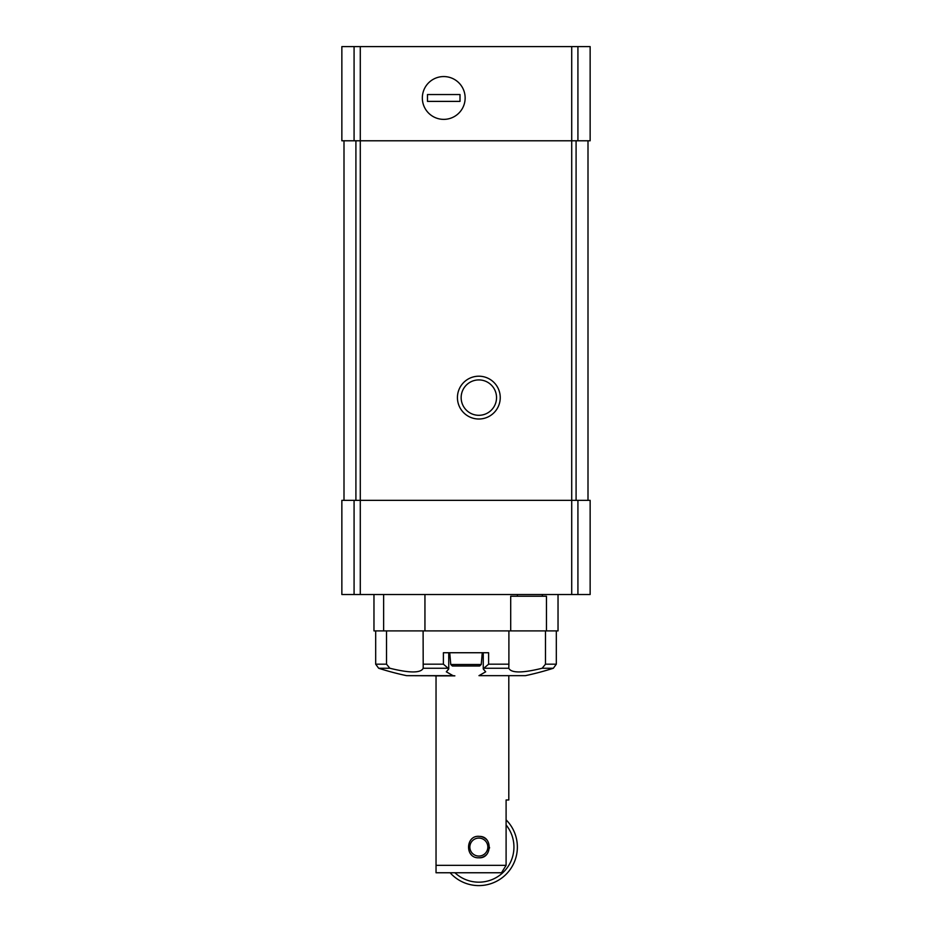 <?xml version="1.0" encoding="UTF-8"?>
<svg xmlns="http://www.w3.org/2000/svg" width="932" height="932" viewBox="0 0 932 932"><rect width="100%" height="100%" fill="white"/><g stroke="black" fill="none" stroke-linecap="round" stroke-linejoin="round"><path stroke-width="1.4" d="M558.035 594.511L558.035 630.906L546.455 630.906L546.455 596.224L542.354 596.224L542.354 594.511M354.078 594.511L341.858 594.511L341.858 500.344L354.078 500.344L354.078 594.511L590.142 594.511L590.142 500.344L571.712 500.344L571.712 594.511M423.198 667.894L423.105 630.906L424.945 630.906L424.945 594.511M424.945 630.906L510.701 630.906L510.701 596.224L517.377 596.224L517.377 594.511M373.965 594.511L373.965 630.906L383.635 630.906L383.635 594.511M577.922 46.6L577.922 140.779L590.142 140.779L590.142 46.6L341.858 46.6L341.858 140.779L571.712 140.779L571.712 500.344L354.078 500.344M577.922 140.779L571.712 140.779L571.712 46.6M344.001 140.779L344.001 500.344M443.737 76.564A21.401 21.401 0 0 1 462.272 108.671A21.401 21.401 0 0 1 425.202 108.671A21.401 21.401 0 0 1 443.737 76.564M478.838 376.202A21.401 21.401 0 0 1 497.373 408.309A21.401 21.401 0 0 1 460.303 408.309A21.401 21.401 0 0 1 478.838 376.202M587.999 140.779L587.999 500.344M423.105 664.178L443.399 664.178L448.141 668.256L423.186 668.256C420.833 673.16 409.731 673.16 389.867 668.256L386.512 664.178L386.512 630.906L383.635 630.906M546.455 630.906L510.701 630.906M517.377 596.224L542.354 596.224M478.838 379.918A17.696 17.696 0 0 1 494.17 406.457A17.696 17.696 0 0 1 463.519 406.457A17.696 17.696 0 0 1 478.838 379.918M436.036 872.76L436.036 865.339L506.099 865.339L501.498 872.76L436.036 872.76L436.036 675.851M506.099 865.339L506.099 799.982L508.802 799.982L508.802 675.851M478.838 857.778C492.131 858.826 492.783 836.179 479.491 836.388C465.464 834.711 464.625 858.535 478.838 857.778A10.706 10.706 0 0 0 486.178 854.865M506.099 824.96A35.101 35.101 0 0 1 502.802 872.725A35.101 35.101 0 0 1 454.921 872.76M506.099 819.845A38.527 38.527 0 0 1 505.307 875.066A38.527 38.527 0 0 1 450.121 872.76M489.486 848.132A10.706 10.706 0 0 0 489.533 847.433M486.632 839.732A10.706 10.706 0 0 0 479.491 836.388M470.369 853.607A10.706 10.706 0 0 0 471.208 854.574M478.838 856.065A8.994 8.994 0 0 0 486.632 842.575A8.994 8.994 0 0 0 471.056 842.575A8.994 8.994 0 0 0 478.838 856.065M386.512 664.178L375.678 664.178L378.66 668.256A286.8 286.8 0 0 0 406.608 675.665L454.863 675.851L453.022 675.665L446.312 671.797L448.315 669.514L448.141 668.256L448.315 669.514M483.685 669.514L485.688 671.797L478.978 675.665L525.392 675.665A286.8 286.8 0 0 0 553.34 668.256L542.133 668.256L545.488 664.178L542.133 668.256C522.293 673.16 511.19 673.16 508.814 668.256L483.859 668.256L483.685 669.514L483.859 668.256L488.601 664.178L508.895 664.178L508.895 630.906M508.895 664.178L508.802 667.894M488.601 664.178L488.601 652.738L443.399 652.738L443.399 664.178M478.978 675.665L525.392 675.665M553.34 668.256L556.322 664.178L545.488 664.178L545.488 630.906M434.755 675.851L454.863 675.851M386.512 630.906L423.105 630.906M481.238 664.516L450.762 664.516L452.381 666.007L479.619 666.007L481.238 664.516L482.263 652.738M458.509 666.007L459.511 666.007M422.336 97.965A21.401 21.401 0 0 0 454.443 116.5A21.401 21.401 0 0 0 454.443 79.43A21.401 21.401 0 0 0 422.336 97.965M460.012 101.39L460.012 94.54L427.473 94.54L427.473 101.39L460.012 101.39M354.078 46.6L354.078 140.779M360.288 46.6L360.288 594.511M355.908 140.779L355.908 500.344M576.092 140.779L576.092 500.344M577.922 500.344L577.922 594.511M406.608 675.665L453.022 675.665M378.66 668.256L389.867 668.256M556.322 664.178L556.322 630.906M375.678 664.178L375.678 630.906M448.746 668.931L448.746 652.738M483.254 668.931L483.254 652.738M450.762 664.516L449.737 652.738"/></g></svg>
